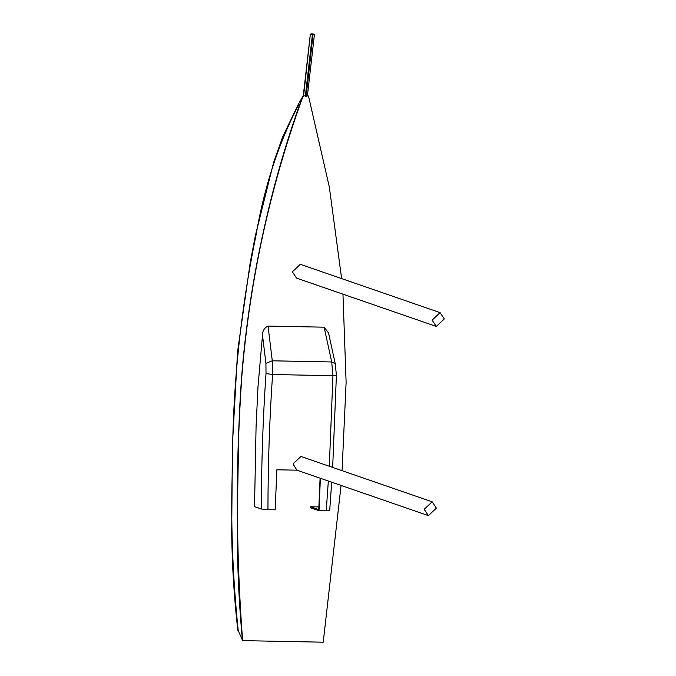 <?xml version="1.0" encoding="UTF-8"?>
<svg xmlns="http://www.w3.org/2000/svg" width="676" height="676" viewBox="0 0 676 676"><rect width="100%" height="100%" fill="white"/><g stroke="black" fill="none" stroke-linecap="round" stroke-linejoin="round"><path stroke-width="1.01" d="M236.287 611.957L237.749 629.398L242.422 640.189C240.495 619.512 239.11 598.928 238.273 578.436C237.284 552.807 237.225 532.494 237.453 506.544L238.603 440.296C239.025 416.974 240.326 392.165 242.515 365.851C246.85 318.726 253.365 279.315 262.939 233.837C272.834 187.886 285.771 142.881 301.758 98.831L303.262 95.831L308.307 95.924L308.729 97.074L329.313 186.931L341.634 278.596M307.386 95.815L308.307 95.924M255.866 235.907L255.376 235.594L273.67 162.257L282.712 136.755L298.479 103.969L298.53 105.067C278.284 143.98 264.071 187.59 255.866 235.907C240.318 312.109 232.519 388.548 232.468 465.24C230.533 520.334 232.468 575.572 238.265 630.97M237.867 630.733C234.166 598.412 232.113 566.006 231.707 533.516L232.367 445.915L237.563 351.748L250.213 262.584L255.376 235.594L255.95 235.501M311.45 34.172L310.326 34.451L303.617 95.738L299.806 102.575M303.304 95.629L301.758 98.831C270.594 185.697 250.83 274.878 242.464 366.384C235.518 457.829 235.501 549.098 242.422 640.189L242.616 640.628C235.899 552.005 235.687 463.153 242 374.098C249.951 279.137 270.206 186.753 302.755 96.964M303.296 95.646L310.309 34.484L310.884 33.986L310.326 34.451L313.199 34.898L314.07 34.527L313.656 34.045L314.07 34.527L313.089 34.163L306.127 96.499M318.886 506.924L310.495 506.763L318.768 509.628L320.086 478.185M329.305 466.263L332.947 375.695L272.58 374.521L266.014 373.541L265.93 363.35L272.284 360.807L272.58 374.521C269.513 419.297 267.975 464.361 267.958 509.687L275.183 509.831L276.864 469.786L296.933 470.175L292.978 463.964L300.964 456.469L432.167 501.82L424.19 509.315L428.381 515.619L296.933 470.175M242.616 640.628L323.221 642.2L341.076 485.444M342.064 470.673L346.12 382.346L342.96 294.17M310.495 506.763L310.453 507.727L319.013 510.684L320.373 478.287M324.125 327.184L331.713 361.964L272.284 360.807L268.059 326.085L324.125 327.184L328.536 332.938L335.22 363.603L336.403 375.112L332.668 467.429M268.059 326.085C264.4 327.767 262.55 330.801 262.499 335.195L257.995 386.672L256.077 426.463L254.531 506.637L261.375 509.003L267.958 509.687M300.33 264.324L440.093 312.633L444.293 318.937L436.316 326.432L296.544 278.123L292.353 271.82L300.338 264.324M329.406 510.321C330.243 510.667 329.187 510.828 326.238 510.819L328.333 481.042M326.238 510.819L319.013 510.684M265.93 363.35L262.499 335.195M336.116 374.91C336.859 375.281 335.811 375.543 332.947 375.695L331.713 361.964L335.22 363.603M428.381 515.619L436.358 508.124L432.167 501.82M440.093 312.633L432.116 320.128L436.316 326.432M310.884 33.986L312.27 34.146L312.38 34.882L305.307 96.482M312.27 34.146L313.089 34.163M311.661 33.808L313.656 34.045M261.375 509.003C261.401 463.339 262.947 418.19 266.014 373.541M298.479 103.969L303.237 95.696M307.394 95.806L314.408 34.721L313.715 34.045L311.636 33.8L310.309 34.484M331.688 482.199L329.694 510.515"/></g></svg>
